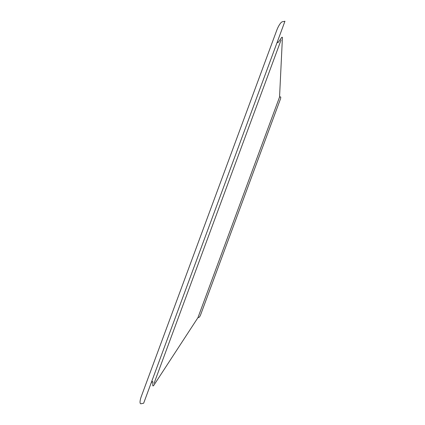 <?xml version="1.0" encoding="UTF-8"?>
<svg xmlns="http://www.w3.org/2000/svg" width="425" height="425" viewBox="0 0 425 425"><rect width="100%" height="100%" fill="white"/><g stroke="black" fill="none" stroke-linecap="round" stroke-linejoin="round"><path stroke-width="0.64" d="M154.1 383.233L281.09 39.929M141.398 396.201L276.723 30.366A8.723 2.242 -67.1 0 1 282.328 21.776L284.947 21.25L143.65 403.224L141.031 403.75A8.723 2.242 -67.1 0 1 141.398 396.201M197.949 317.645L198.826 317.47A2.906 0.749 -67.1 0 0 200.69 314.606L280.298 99.407A2.906 0.749 -67.1 0 0 280.42 96.889L279.544 97.065L197.949 317.645L154.009 385.013A2.906 0.749 -67.1 0 1 152.772 385.342L152.814 382.112A2.906 0.749 -67.1 0 0 152.044 381.836A2.906 0.749 -67.1 0 0 150.615 384.397M279.544 97.065L282.413 37.905A2.906 0.749 -67.1 0 0 281.244 38.048L278.704 41.783A2.906 0.749 -67.1 0 1 277.594 42.436A2.906 0.749 -67.1 0 1 277.982 40.078"/></g></svg>
